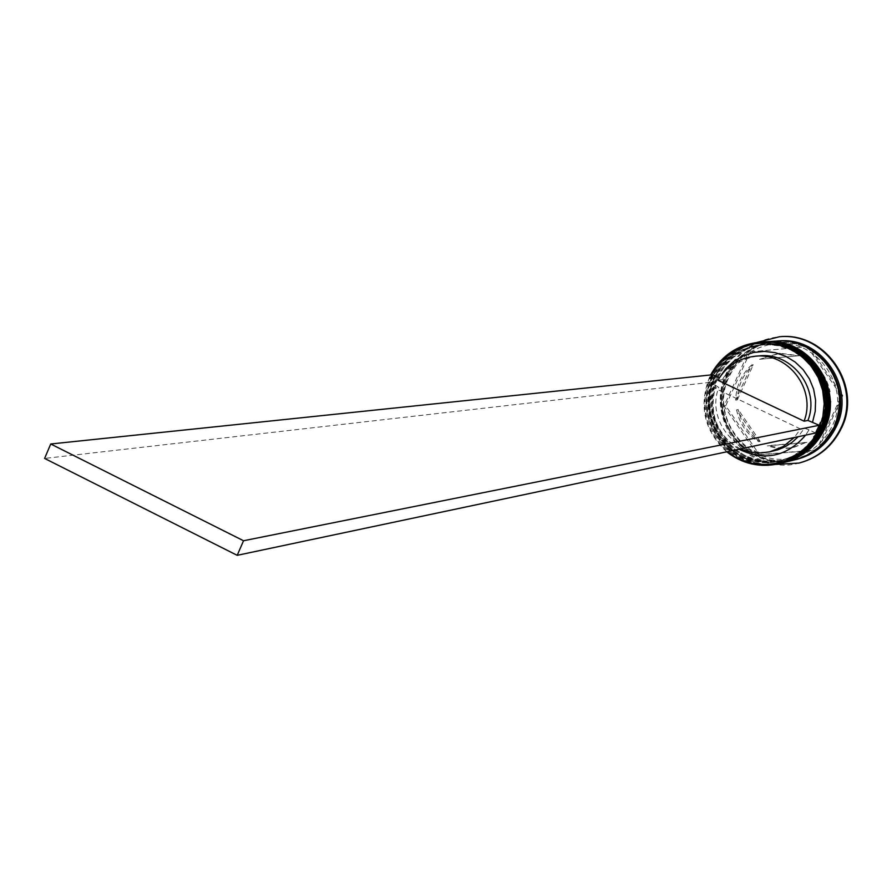 <?xml version="1.0" encoding="UTF-8"?>
<svg xmlns="http://www.w3.org/2000/svg" width="892" height="892" viewBox="0 0 892 892"><rect width="100%" height="100%" fill="white"/><g stroke="black" fill="none" stroke-linecap="round" stroke-linejoin="round"><path stroke-width="0.67" stroke-dasharray="4.46 3.34" d="M711.481 374.874L709.932 378.052C699.205 406.618 705.104 431.148 727.627 451.631M726.746 451.809C704.346 431.037 698.548 406.317 709.352 377.673L710.656 374.963M713.723 378.52C723.769 358.272 739.936 346.955 762.214 344.557C804.372 339.941 838.469 390.116 819.034 428.561C810.861 445.342 797.883 456.091 780.099 460.807C735.198 473.663 692.527 420.466 713.723 378.52L709.664 390.986L708.438 404.076L710.088 417.133L714.548 429.509L721.583 440.581L730.86 449.813L741.921 456.737L754.208 461.008L767.12 462.402L780.009 460.829L792.23 456.381L803.157 449.267L812.255 439.834L819.034 428.561L823.171 416.007L824.431 402.816L822.77 389.648L818.254 377.182L811.118 366.043L801.741 356.8L790.58 349.909L778.214 345.717L765.269 344.435L752.391 346.107L740.226 350.645L729.388 357.826L720.402 367.27L713.723 378.52M761.779 342.037C738.409 344.468 721.472 356.287 710.935 377.494C688.769 421.37 733.514 476.964 780.444 463.349M716.332 378.23C726.344 358.049 742.456 346.776 764.667 344.39C806.68 339.785 840.665 389.793 821.298 428.093C813.147 444.818 800.213 455.522 782.496 460.227C737.74 473.039 695.214 420.032 716.332 378.23L712.295 390.663L711.069 403.708L712.719 416.709L717.157 429.041L724.181 440.079L733.425 449.278L744.441 456.18L756.684 460.428L769.551 461.811L782.396 460.261L794.582 455.823L805.476 448.732L814.53 439.332L821.298 428.093L825.412 415.583L826.683 402.437L825.022 389.325L820.517 376.903L813.415 365.798L804.06 356.588L792.943 349.72L780.611 345.55L767.711 344.267L754.877 345.929L742.757 350.456L731.953 357.614L722.999 367.025L716.332 378.23M764.232 341.87C740.951 344.301 724.059 356.075 713.567 377.216C691.467 420.935 736.067 476.328 782.841 462.77M796.846 459.335C750.997 472.637 707.267 418.381 728.942 375.554C739.245 354.849 755.803 343.308 778.627 340.934M775.694 464.42C734.651 460.305 707.802 410.989 726.11 373.726C732.711 359.599 742.98 349.173 756.929 342.45M714.938 378.375C724.973 358.171 741.118 346.865 763.362 344.479C805.454 339.863 839.506 389.96 820.094 428.338C811.932 445.097 798.976 455.823 781.225 460.54C736.379 473.373 693.775 420.266 714.938 378.375L721.617 367.158L730.581 357.725L741.408 350.567L753.55 346.029L766.406 344.357L779.34 345.639L791.683 349.82L802.822 356.7L812.188 365.932L819.313 377.048L823.818 389.503L825.479 402.638L824.219 415.806L820.094 428.338L813.314 439.6L804.238 449.022L793.322 456.124L781.124 460.562L768.257 462.123L755.368 460.74L743.103 456.481L732.064 449.568L722.799 440.347L715.774 429.286L711.314 416.932L709.664 403.898L710.891 390.83L714.938 378.375M781.805 463.015C735.03 476.373 690.631 420.979 712.686 377.305C723.144 356.231 739.97 344.446 763.173 341.948M717.547 378.097C727.549 357.948 743.638 346.698 765.804 344.312C807.762 339.707 841.691 389.637 822.346 427.881C814.218 444.573 801.306 455.266 783.611 459.96C738.922 472.749 696.451 419.831 717.547 378.097L724.204 366.913L733.135 357.514L743.928 350.378L756.026 345.851L768.848 344.189L781.726 345.46L794.036 349.631L805.142 356.488L814.474 365.687L821.577 376.77L826.07 389.168L827.72 402.27L826.46 415.393L822.346 427.881L815.6 439.098L806.546 448.486L795.675 455.567L783.511 459.993L770.688 461.543L757.843 460.16L745.612 455.923L734.607 449.033L725.374 439.845L718.372 428.829L713.934 416.519L712.295 403.53L713.511 390.506L717.547 378.097M784.191 462.435C737.572 475.748 693.307 420.545 715.306 377.026C725.731 356.019 742.501 344.279 765.615 341.781M794.549 459.893C748.555 473.239 704.68 418.794 726.423 375.822C736.759 355.049 753.372 343.476 776.274 341.09M794.939 459.804C749.068 472.76 705.639 418.504 727.27 375.733C737.494 355.127 753.963 343.565 776.664 341.067M799.745 462.881C750.752 477.421 703.755 419.452 726.947 373.637C738.007 351.415 755.803 339.094 780.322 336.674M829.538 401.801L830.987 401.556L826.628 420.924L814.853 436.745L813.37 437.069L829.538 401.801L825.167 421.214L813.37 437.069M712.797 374.74L709.318 382.434L44.6 458.432M717.926 380.248L722.297 379.758L719.365 377.862M815.678 433.01L809.022 429.844L805.621 435.14M738.989 449.222C716.153 433.601 708.449 412.372 715.886 385.556L709.318 382.434M722.297 379.758C730.738 365.687 743.047 357.737 759.226 355.886M759.549 359.298L780.11 353.288L799.187 355.718L759.549 359.298L778.538 353.422L797.66 355.852M735.688 400.107L737.349 399.861C737.784 385.879 743.092 374.194 753.272 364.795L751.655 364.951L735.688 400.107C736.123 386.091 741.442 374.372 751.655 364.951M758.523 441.707L760.129 441.373C748.433 433.891 741.129 423.31 738.219 409.618L736.569 409.874L758.523 441.707C746.805 434.203 739.49 423.6 736.569 409.874M805.42 442.688L794.538 447.104L789.041 448.007L779.753 448.007L768.882 445.554L767.298 445.9L805.42 442.688L793.01 447.45L787.491 448.353L776.341 448.13L767.298 445.9M761.155 359.164L799.187 355.718M737.349 399.861L753.272 364.795M760.129 441.373L738.219 409.618M806.926 442.354L768.882 445.554M830.987 401.556L814.853 436.745M750.205 351.861L808.721 346.531L842.784 395.58L817.942 449.746L759.404 454.63L725.731 405.793L750.205 351.861L748.578 351.983L808.721 346.531M807.227 346.642L841.357 395.803L816.459 450.092L757.799 454.998L724.048 406.05L748.578 351.983M724.048 406.05L725.731 405.793M757.799 454.998L759.404 454.63M816.459 450.092L817.942 449.746M841.357 395.803L842.784 395.58M806.491 360.011C818.31 367.482 825.702 378.13 828.657 391.956L806.491 360.011L807.996 359.866C819.793 367.326 827.163 377.952 830.106 391.733L828.657 391.956M807.996 359.866L830.106 391.733M809.022 429.844L804.406 428.182L798.217 436.701M773.843 450.906C739.111 460.16 705.438 421.18 718.807 387.462L715.886 385.556M804.406 428.182L800.503 428.963L794.281 437.537M740.46 448.91C716.187 435.419 707.512 415.115 714.414 387.998L718.807 387.462M800.503 428.963L714.414 387.998M780.924 463.227C734.161 476.361 689.962 421.002 711.994 377.383C722.397 356.376 739.156 344.58 762.27 342.004C739.122 344.591 722.342 356.399 711.928 377.428C689.817 421.236 734.495 476.707 781.403 463.115M762.838 341.97C739.557 344.412 722.665 356.22 712.162 377.372C690.051 421.135 734.651 476.607 781.481 463.093M714.603 377.104C724.984 356.164 741.687 344.412 764.723 341.848C741.653 344.423 724.928 356.187 714.548 377.149C692.616 420.6 736.658 475.737 783.31 462.647C736.703 475.737 692.649 420.567 714.603 377.104M765.291 341.803C742.088 344.245 725.252 356.008 714.782 377.082C692.738 420.701 737.193 475.982 783.867 462.513M823.294 443.134L814.251 450.783L803.882 456.448L792.609 459.882L780.879 460.963L769.183 459.659L757.966 456.024L747.686 450.204L738.732 442.432L731.473 433.033L726.188 422.362L723.089 410.866L722.286 398.969L723.825 387.161L727.638 375.911C746.782 343.375 773.81 334.21 808.721 348.438M726.79 376L722.665 388.667L721.416 401.957L723.1 415.204L727.627 427.77L734.774 439.009L744.207 448.386L755.435 455.411L767.923 459.748L781.046 461.153L794.148 459.57L806.558 455.043L817.674 447.817L826.917 438.24L833.808 426.8L838.012 414.044L839.305 400.653L837.61 387.284L833.028 374.629L825.78 363.323L816.247 353.934L804.907 346.943L792.341 342.695L779.173 341.391L766.094 343.097L753.729 347.713L742.713 354.994L733.581 364.583L726.79 376M776.609 343.565C754.799 345.895 738.966 356.978 729.11 376.792C708.281 417.935 750.194 470.039 794.136 457.429C811.53 452.813 824.253 442.287 832.269 425.863C851.358 388.176 817.864 339.005 776.609 343.565M762.214 344.557L763.362 344.479M764.667 344.39L765.804 344.312M780.11 353.288L778.538 353.422M794.538 447.104L793.01 447.45M782.496 460.227L783.611 459.96M780.099 460.807L781.225 460.54"/><path stroke-width="1.34" d="M727.627 451.631C756.093 475.659 803.859 464.364 818.588 429.699L822.803 416.988L824.175 403.63L822.625 390.283L818.232 377.584L811.218 366.166L801.919 356.588L790.814 349.296L778.415 344.658L765.358 342.885L752.257 344.056L739.747 348.103L728.441 354.826L718.863 363.903L711.481 374.874M710.656 374.963C721.539 355.284 738.085 344.345 760.285 342.127C804.305 337.466 839.796 389.893 819.514 430.022C810.995 447.494 797.493 458.722 779.006 463.706C759.794 467.899 742.378 463.929 726.746 451.809M779.006 463.706L780.444 463.349C798.909 458.377 812.378 447.182 820.874 429.743C841.123 389.692 805.699 337.377 761.779 342.037L760.285 342.127M782.039 462.959L782.841 462.77C801.239 457.808 814.664 446.647 823.126 429.275C843.308 389.358 808.018 337.232 764.232 341.87L763.418 341.926C807.249 337.288 842.583 389.469 822.379 429.431C813.905 446.825 800.458 457.997 782.039 462.959L781.805 463.015M776.664 341.067L778.627 340.934C821.554 336.395 856.142 387.429 836.35 426.521C828.055 443.536 814.887 454.474 796.846 459.335L794.939 459.804M756.929 342.45L779.541 336.73C825.245 332.17 861.862 386.537 840.799 428.138C832.002 446.178 818.064 457.819 798.987 463.071L775.694 464.42M765.615 341.781L765.86 341.77C809.546 337.143 844.769 389.146 824.632 428.963C816.18 446.301 802.778 457.44 784.425 462.379L784.191 462.435M765.86 341.77L776.274 341.09C819.335 336.529 854.034 387.752 834.187 426.967C825.858 444.049 812.645 455.02 794.549 459.893L784.425 462.379M777.055 341.034C820.071 336.485 854.737 387.641 834.912 426.822C826.594 443.882 813.393 454.842 795.318 459.703M779.541 336.73L780.322 336.674C825.981 332.125 862.553 386.437 841.513 427.993C832.727 446 818.811 457.641 799.745 462.881L798.987 463.071M719.365 377.862L712.797 374.74L50.733 443.993L243.538 540.753L819.213 425.283L807.951 420.444L804.06 421.18L717.926 380.248C726.411 366.099 738.799 358.093 755.056 356.243C788.171 352.173 816.548 389.626 804.06 421.18M719.42 377.773L725.753 368.786L733.815 361.36L743.248 355.841L753.628 352.463L764.5 351.392L775.371 352.686L785.74 356.287L795.151 362.041L803.168 369.678L809.423 378.877L813.627 389.191L815.589 400.173L815.232 411.323L812.556 422.117M819.213 425.283L815.678 433.01L237.194 555.326L243.538 540.753M805.621 435.14C786.889 456.771 764.678 461.465 738.989 449.222M755.056 356.243L759.226 355.886C792.152 351.838 820.361 389.079 807.951 420.444M798.217 436.701L792.196 442.265L785.306 446.691L777.779 449.836L769.774 451.82L761.3 452.924L754.888 452.723L748.566 451.653L740.46 448.91M794.281 437.537L783.098 446.58L769.774 451.82M50.733 443.993L44.6 458.432L237.194 555.326M781.481 463.093L781.559 463.082C799.99 458.12 813.448 446.925 821.922 429.52C842.148 389.536 806.781 337.31 762.928 341.959L762.76 341.97C806.636 337.321 842.003 389.559 821.777 429.554C813.292 446.97 799.834 458.153 781.403 463.115L780.924 463.227M781.403 463.115L781.559 463.082C800.013 458.109 813.482 446.914 821.956 429.509C842.171 389.514 806.836 337.321 762.928 341.959L762.838 341.97M824.219 429.019C844.345 389.18 809.133 337.187 765.369 341.803L765.213 341.814C808.933 337.176 844.189 389.235 824.03 429.085C815.578 446.435 802.164 457.585 783.789 462.535L783.945 462.491C802.321 457.551 815.723 446.401 824.175 429.052C844.334 389.213 809.089 337.165 765.369 341.803L765.291 341.803M783.867 462.513L783.945 462.491C802.343 457.54 815.756 446.39 824.208 429.041M808.721 348.438C837.532 367.694 846.14 393.762 834.533 426.644L823.294 443.134"/></g></svg>
